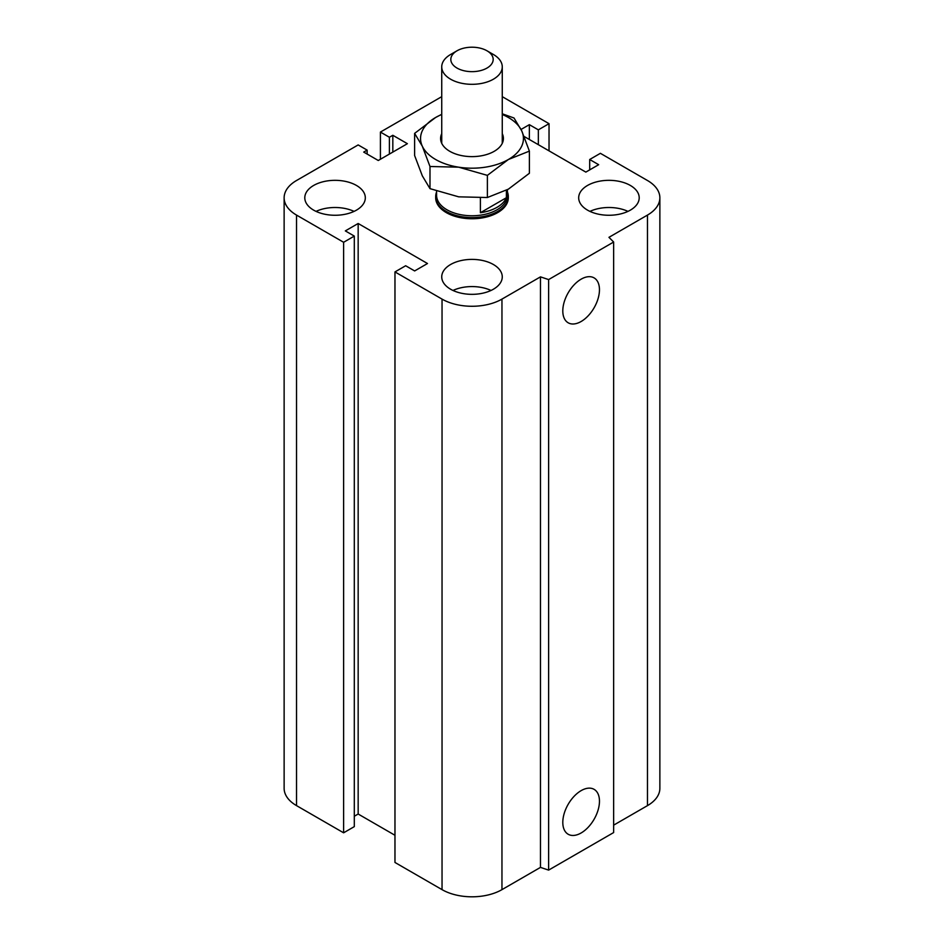 <?xml version="1.0" encoding="UTF-8"?>
<svg xmlns="http://www.w3.org/2000/svg" width="944" height="944" viewBox="0 0 944 944"><rect width="100%" height="100%" fill="white"/><g stroke="black" fill="none" stroke-linecap="round" stroke-linejoin="round"><path stroke-width="1.42" d="M436.588 191.951A36.309 20.969 0 0 0 435.691 196.612A36.309 20.969 0 0 0 472 217.58A36.309 20.969 0 0 0 508.309 196.612L508.309 197.803A36.309 20.969 180 0 1 485.9 217.167A36.309 20.969 180 0 1 446.323 212.624A36.309 20.969 180 0 1 435.691 197.792M356.454 185.449A30.267 17.476 180 0 1 365.316 197.803A30.267 17.476 180 0 1 335.049 215.267A30.267 17.476 180 0 1 304.794 197.803A30.267 17.476 180 0 1 323.473 181.661A30.267 17.476 180 0 1 356.454 185.449M316.028 211.385A30.267 17.476 180 0 1 354.071 211.385M630.344 185.449A30.267 17.476 180 0 1 639.206 197.803A30.267 17.476 180 0 1 608.951 215.267A30.267 17.476 180 0 1 578.684 197.803A30.267 17.476 180 0 1 597.363 181.661A30.267 17.476 180 0 1 630.344 185.449M589.929 211.385A30.267 17.476 180 0 1 627.972 211.385M493.393 264.509A30.267 17.476 180 0 1 502.267 276.863A30.267 17.476 180 0 1 472 294.339A30.267 17.476 180 0 1 441.733 276.863A30.267 17.476 180 0 1 460.424 260.721A30.267 17.476 180 0 1 493.393 264.509M452.978 290.457A30.267 17.476 180 0 1 491.022 290.457M562.801 822.389A25.925 14.962 -60 0 1 574.117 796.299A25.925 14.962 -60 0 1 594.095 789.349A25.925 14.962 -60 0 1 594.095 819.286A25.925 14.962 -60 0 1 568.17 834.248A25.925 14.962 -60 0 1 562.801 822.389M562.801 310.918A25.925 14.962 -60 0 1 574.117 284.828A25.925 14.962 -60 0 1 594.095 277.89A25.925 14.962 -60 0 1 594.095 307.815A25.925 14.962 -60 0 1 568.17 322.789A25.925 14.962 -60 0 1 562.801 310.918M524.132 136.479L585.835 172.103L598.673 164.693L589.693 159.501L600.384 153.317L647.466 180.505A42.362 24.461 180 0 1 659.868 197.803A42.362 24.461 180 0 1 647.466 215.09L608.951 237.333L613.647 242.03L613.647 832.561L548.617 870.108L548.617 279.577L540.475 276.863L501.96 299.106A42.362 24.461 180 0 1 442.04 299.106L394.97 271.919L405.66 265.748L414.652 270.94L427.49 263.518L358.165 223.492L345.327 230.902L354.307 236.094L343.616 242.278L296.534 215.09A42.362 24.461 180 0 1 284.132 197.803A42.362 24.461 180 0 1 296.534 180.505L358.165 144.928L367.145 150.108L363.723 152.09L378.273 160.492L407.383 143.689L392.822 135.287L389.4 137.258L380.42 132.077L441.733 96.666M548.617 870.108L540.475 867.394L540.475 276.863M540.475 867.394L501.96 889.637A42.362 24.461 180 0 1 442.04 889.637L394.97 862.462L394.97 271.919M394.97 835.275L358.165 814.023L358.165 223.492M358.165 814.023L354.307 816.253M343.616 242.278L343.616 832.809L354.307 826.625L354.307 236.094M343.616 832.809L296.534 805.633A42.362 24.461 180 0 1 284.132 788.334L284.132 197.803M367.145 154.061L367.145 150.108M613.647 242.03L548.617 279.577M659.868 197.803L659.868 788.334A42.362 24.461 180 0 1 647.466 805.633L613.647 825.15M392.822 152.09L392.822 135.287M389.4 154.061L389.4 137.258M380.42 159.253L380.42 132.077M502.267 96.666L549.03 123.676L538.34 129.847L529.348 124.667L521.053 129.458M549.03 150.851L549.03 123.676M538.34 144.68L538.34 129.847M529.348 139.488L529.348 124.667M589.693 169.873L589.693 159.501M457.026 50.787L450.607 54.492A30.267 17.476 0 0 0 441.733 66.847A30.267 17.476 0 0 0 450.607 79.202A30.267 17.476 0 0 0 483.576 82.989A30.267 17.476 0 0 0 502.267 66.847A30.267 17.476 0 0 0 493.393 54.492L486.974 50.787A21.181 12.225 180 0 1 486.974 68.074A21.181 12.225 180 0 1 457.026 68.074A21.181 12.225 180 0 1 457.026 50.787A21.181 12.225 180 0 1 486.974 50.787M506.397 190.263L506.397 197.709L480.402 212.719L480.402 197.98M506.397 197.709A35.412 20.438 180 0 1 480.402 212.719M436.588 191.136L436.588 195.325A35.412 20.438 0 0 0 472 215.763A35.412 20.438 0 0 0 507.412 195.325L507.412 189.697M508.309 196.612A36.309 20.969 0 0 0 507.412 191.951M441.733 133.659A31.4 18.125 0 0 0 449.792 151.311A31.4 18.125 0 0 0 494.208 151.311A31.4 18.125 0 0 0 502.267 133.659M441.733 114.484A51.448 29.701 0 0 0 435.621 117.493A51.448 29.701 0 0 0 422.31 146.19A51.448 29.701 0 0 0 458.69 167.182A51.448 29.701 0 0 0 508.379 159.501A51.448 29.701 0 0 0 521.69 130.815A51.448 29.701 0 0 0 502.267 114.484M502.267 113.799L514.008 118L521.69 130.815L529.383 151.123L508.379 159.501L487.375 175.372L458.69 167.182L429.992 166.498L422.31 146.19L414.617 133.375L435.621 117.493L441.733 114.307M414.617 133.375L414.617 155.524L422.31 175.832L429.992 188.647L458.69 196.836L487.375 197.52L508.379 189.154L529.383 173.271L529.383 151.123M487.375 175.372L487.375 197.52M429.992 166.498L429.992 188.647M647.466 805.633L647.466 215.09M501.96 889.637L501.96 299.106M442.04 889.637L442.04 299.106M296.534 805.633L296.534 215.09M502.267 143.335L502.267 66.847M441.733 143.335L441.733 66.847M435.691 197.803L435.691 196.612"/></g></svg>
